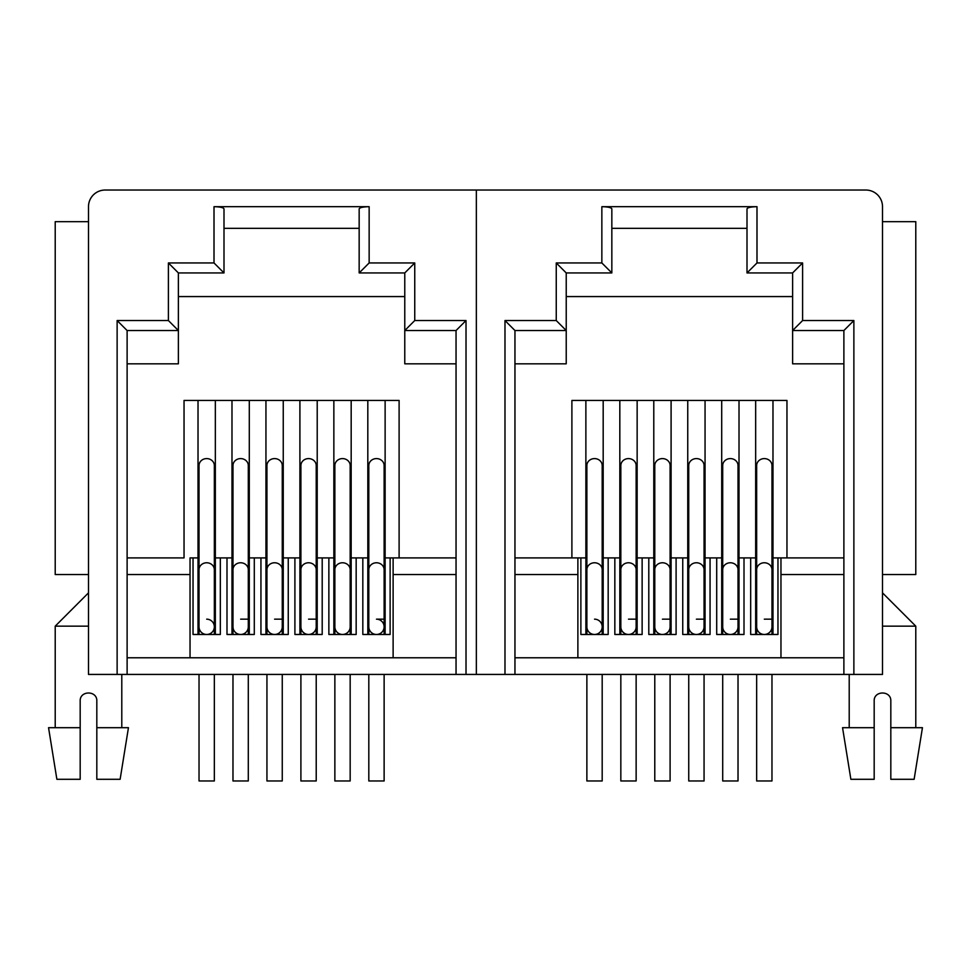 <?xml version="1.0" encoding="UTF-8"?>
<svg xmlns="http://www.w3.org/2000/svg" width="971" height="971" viewBox="0 0 971 971"><rect width="100%" height="100%" fill="white"/><g stroke="black" fill="none" stroke-linecap="round" stroke-linejoin="round"><path stroke-width="1.46" d="M882.505 592.868L915.787 626.161L915.787 727.692M849.212 674.432L849.212 727.692M874.179 727.692L842.549 727.692L850.875 779.3L874.179 779.3L874.179 701.062C873.669 690.332 891.317 690.32 890.82 701.062L890.82 779.3L914.124 779.3L922.45 727.692L890.82 727.692M882.505 626.161L915.787 626.161M514.958 674.432L476.348 674.432L476.348 190.037L865.853 190.037A16.641 16.641 0 0 1 882.505 206.689L882.505 674.432L514.958 674.432L514.958 330.528L566.227 330.528L566.227 272.936L611.839 272.936L611.839 208.85C611.208 207.539 607.882 206.823 601.85 206.689L756.992 206.689C750.971 206.823 747.634 207.539 747.002 208.85L747.002 272.936L792.615 272.936L792.615 330.528L843.884 330.528L843.884 674.432M117.127 674.432L88.495 674.432L88.495 206.689A16.641 16.641 0 0 1 105.147 190.037L476.348 190.037L476.348 674.432L117.127 674.432L117.127 320.539L127.116 330.528L178.385 330.528L178.385 272.936L223.998 272.936L223.998 208.85C223.366 207.539 220.029 206.823 214.008 206.689L369.15 206.689C363.118 206.823 359.792 207.539 359.161 208.85L359.161 272.936L404.773 272.936L404.773 330.528L456.042 330.528L456.042 674.432M882.505 221.667L915.787 221.667L915.787 574.553L882.505 574.553M747.002 272.936L756.992 262.947L802.604 262.947L802.604 320.539L853.873 320.539L843.884 330.528M802.604 320.539L792.615 330.528L792.615 363.822L843.884 363.822M802.604 262.947L792.615 272.936M611.839 228.319L747.002 228.319M504.981 674.432L504.981 320.539L556.249 320.539L556.249 262.947L566.227 272.936M556.249 262.947L601.85 262.947L611.839 272.936M556.249 320.539L566.227 330.528L566.227 363.822L514.958 363.822M504.981 320.539L514.958 330.528M722.703 557.912L721.708 557.912L721.708 400.44L739.016 400.44L739.016 557.912L738.021 557.912M688.742 557.912L687.747 557.912L687.747 400.44L705.055 400.44L705.055 557.912L704.06 557.912M654.782 557.912L653.786 557.912L653.786 400.44L671.095 400.44L671.095 557.912L670.099 557.912M620.833 557.912L619.826 557.912L619.826 400.44L637.146 400.44L637.146 557.912L636.139 557.912M586.872 557.912L585.877 557.912L585.877 400.44L603.185 400.44L603.185 557.912L602.19 557.912M792.615 296.568L566.227 296.568M756.664 557.912L755.656 557.912L755.656 400.44L772.977 400.44L772.977 557.912L771.969 557.912M514.958 657.78L843.884 657.78M577.879 657.78L577.879 557.912L514.958 557.912L585.877 557.912L585.877 634.476M619.826 634.476L619.826 557.912L603.185 557.912L603.185 634.476M653.786 634.476L653.786 557.912L637.146 557.912L637.146 634.476M687.747 634.476L687.747 557.912L671.095 557.912L671.095 634.476M721.708 634.476L721.708 557.912L705.055 557.912L705.055 634.476M755.656 634.476L755.656 557.912L739.016 557.912L739.016 634.476M843.884 557.912L772.977 557.912L772.977 634.476M780.963 557.912L780.963 657.78M721.708 400.44L705.055 400.44M755.656 400.44L739.016 400.44M687.747 400.44L671.095 400.44M653.786 400.44L637.146 400.44M619.826 400.44L603.185 400.44M585.877 400.44L571.895 400.44L571.895 557.912M786.959 557.912L786.959 400.44L772.977 400.44M777.965 557.912L777.965 634.476L750.668 634.476L750.668 557.912M744.004 557.912L744.004 634.476L716.707 634.476L716.707 557.912M710.056 557.912L710.056 634.476L682.747 634.476L682.747 557.912M676.095 557.912L676.095 634.476L648.798 634.476L648.798 557.912M642.134 557.912L642.134 634.476L614.837 634.476L614.837 557.912M608.174 557.912L608.174 634.476L580.876 634.476L580.876 557.912M603.185 574.553L602.19 574.553L603.185 574.553M586.872 574.553L585.877 574.553L586.872 574.553M637.146 574.553L636.139 574.553L637.146 574.553M620.833 574.553L619.826 574.553L620.833 574.553M671.095 574.553L670.099 574.553L671.095 574.553M654.782 574.553L653.786 574.553L654.782 574.553M705.055 574.553L704.06 574.553L705.055 574.553M688.742 574.553L687.747 574.553L688.742 574.553M739.016 574.553L738.021 574.553L739.016 574.553M722.703 574.553L721.708 574.553L722.703 574.553M772.977 574.553L771.969 574.553L772.977 574.553M756.664 574.553L755.656 574.553L756.664 574.553M585.877 619.17L586.872 619.17M602.19 619.17L603.185 619.17M653.786 619.17L654.782 619.17M662.44 619.17L671.095 619.17M721.708 619.17L722.703 619.17M730.362 619.17L739.016 619.17M619.826 619.17L620.833 619.17M628.492 619.17L637.146 619.17M687.747 619.17L688.742 619.17M696.401 619.17L705.055 619.17M755.656 619.17L756.664 619.17M764.311 619.17L772.977 619.17M88.495 592.868L55.213 626.161L88.495 626.161M55.213 626.161L55.213 727.692M80.18 727.692L48.55 727.692L56.876 779.3L80.18 779.3L80.18 701.062C79.671 690.332 97.318 690.32 96.821 701.062L96.821 779.3L120.125 779.3L128.451 727.692L96.821 727.692M121.788 674.432L121.788 727.692M88.495 221.667L55.213 221.667L55.213 574.553L88.495 574.553M334.861 557.912L333.854 557.912L333.854 400.44L351.174 400.44L351.174 557.912L350.167 557.912M300.901 557.912L299.905 557.912L299.905 400.44L317.214 400.44L317.214 557.912L316.218 557.912M266.94 557.912L265.945 557.912L265.945 400.44L283.253 400.44L283.253 557.912L282.258 557.912M232.979 557.912L231.984 557.912L231.984 400.44L249.292 400.44L249.292 557.912L248.297 557.912M199.031 557.912L198.023 557.912L198.023 400.44L215.344 400.44L215.344 557.912L214.336 557.912M223.998 228.319L359.161 228.319M404.773 296.568L178.385 296.568M368.81 557.912L367.815 557.912L367.815 400.44L385.123 400.44L385.123 557.912L384.128 557.912M359.161 272.936L369.15 262.947L414.751 262.947L414.751 320.539L466.019 320.539L456.042 330.528M414.751 320.539L404.773 330.528L404.773 363.822L456.042 363.822M414.751 262.947L404.773 272.936M117.127 320.539L168.396 320.539L168.396 262.947L178.385 272.936M168.396 262.947L214.008 262.947L223.998 272.936M168.396 320.539L178.385 330.528L178.385 363.822L127.116 363.822M127.116 674.432L127.116 330.528M184.041 557.912L127.116 557.912L184.041 557.912L184.041 400.44L198.023 400.44M198.023 634.476L198.023 557.912L190.037 557.912L190.037 574.553L127.116 574.553M231.984 634.476L231.984 557.912L215.344 557.912L215.344 634.476M265.945 634.476L265.945 557.912L249.292 557.912L249.292 634.476M299.905 634.476L299.905 557.912L283.253 557.912L283.253 634.476M333.854 634.476L333.854 557.912L317.214 557.912L317.214 634.476M367.815 634.476L367.815 557.912L351.174 557.912L351.174 634.476M456.042 574.553L393.121 574.553L393.121 557.912L456.042 557.912L385.123 557.912L385.123 634.476M333.854 400.44L317.214 400.44M367.815 400.44L351.174 400.44M299.905 400.44L283.253 400.44M265.945 400.44L249.292 400.44M231.984 400.44L215.344 400.44M399.105 557.912L399.105 400.44L385.123 400.44M127.116 657.78L456.042 657.78M190.037 657.78L190.037 574.553M393.121 574.553L393.121 657.78M215.344 574.553L214.336 574.553L215.344 574.553M199.031 574.553L198.023 574.553L199.031 574.553M249.292 574.553L248.297 574.553L249.292 574.553M232.979 574.553L231.984 574.553L232.979 574.553M283.253 574.553L282.258 574.553L283.253 574.553M266.94 574.553L265.945 574.553L266.94 574.553M317.214 574.553L316.218 574.553L317.214 574.553M300.901 574.553L299.905 574.553L300.901 574.553M351.174 574.553L350.167 574.553L351.174 574.553M334.861 574.553L333.854 574.553L334.861 574.553M385.123 574.553L384.128 574.553L385.123 574.553M368.81 574.553L367.815 574.553L368.81 574.553M390.124 557.912L390.124 634.476L362.826 634.476L362.826 557.912M356.163 557.912L356.163 634.476L328.866 634.476L328.866 557.912M322.202 557.912L322.202 634.476L294.905 634.476L294.905 557.912M288.253 557.912L288.253 634.476L260.944 634.476L260.944 557.912M254.293 557.912L254.293 634.476L226.996 634.476L226.996 557.912M220.332 557.912L220.332 634.476L193.035 634.476L193.035 557.912M198.023 619.17L199.031 619.17M214.336 619.17L215.344 619.17M265.945 619.17L266.94 619.17M274.599 619.17L283.253 619.17M333.854 619.17L334.861 619.17M350.167 619.17L351.174 619.17M231.984 619.17L232.979 619.17M240.638 619.17L249.292 619.17M299.905 619.17L300.901 619.17M308.56 619.17L317.214 619.17M367.815 619.17L368.81 619.17M384.128 634.476L384.128 626.817A7.659 7.659 0 0 1 376.469 634.476A7.659 7.659 0 0 0 384.128 626.817A7.659 7.659 0 0 0 376.469 619.17L385.123 619.17M764.311 634.476A7.659 7.659 0 0 1 756.664 626.817L756.664 626.817A7.659 7.659 0 0 0 764.311 634.476A7.659 7.659 0 0 0 771.969 626.817L771.969 626.817A7.659 7.659 0 0 1 764.311 634.476M771.969 465.534A7.659 6.943 180 0 0 764.311 458.591A7.659 6.943 180 0 0 756.664 465.534L756.664 569.71A7.659 6.943 0 0 1 764.311 562.767A7.659 6.943 0 0 1 771.969 569.71L771.969 465.534M756.664 674.432L756.664 780.963L771.969 780.963L771.969 674.432M696.401 634.476A7.659 7.659 0 0 1 688.742 626.817A7.659 7.659 0 0 0 696.401 634.476A7.659 7.659 0 0 0 704.06 626.817A7.659 7.659 0 0 1 696.401 634.476M704.06 465.534A7.659 6.943 180 0 0 696.401 458.591A7.659 6.943 180 0 0 688.742 465.534L688.742 569.71A7.659 6.943 -0 0 1 696.401 562.767A7.659 6.943 -0 0 1 704.06 569.71L704.06 465.534M688.742 674.432L688.742 780.963L704.06 780.963L704.06 674.432M628.492 634.476A7.659 7.659 0 0 1 620.833 626.817A7.659 7.659 0 0 0 628.492 634.476A7.659 7.659 0 0 0 636.139 626.817A7.659 7.659 0 0 1 628.492 634.476M636.139 465.534A7.659 6.943 180 0 0 628.492 458.591A7.659 6.943 180 0 0 620.833 465.534L620.833 569.71A7.659 6.943 0 0 1 628.492 562.767A7.659 6.943 0 0 1 636.139 569.71L636.139 465.534M620.833 674.432L620.833 780.963L636.139 780.963L636.139 674.432M730.362 634.476A7.659 7.659 0 0 1 722.703 626.817A7.659 7.659 0 0 0 730.362 634.476A7.659 7.659 0 0 0 738.021 626.817L738.021 634.476M738.021 465.534A7.659 6.943 180 0 0 730.362 458.591A7.659 6.943 180 0 0 722.703 465.534L722.703 569.71A7.659 6.943 0 0 1 730.362 562.767A7.659 6.943 0 0 1 738.021 569.71L738.021 465.534M722.703 674.432L722.703 780.963L738.021 780.963L738.021 674.432M662.44 634.476A7.659 7.659 0 0 1 654.782 626.817A7.659 7.659 0 0 0 662.44 634.476A7.659 7.659 0 0 0 670.099 626.817A7.659 7.659 0 0 1 662.44 634.476M670.099 465.534A7.659 6.943 180 0 0 662.44 458.591A7.659 6.943 180 0 0 654.782 465.534L654.782 569.71A7.659 6.943 -0 0 1 662.44 562.767A7.659 6.943 -0 0 1 670.099 569.71L670.099 465.534M654.782 674.432L654.782 780.963L670.099 780.963L670.099 674.432M602.19 634.476L602.19 626.817A7.659 7.659 0 0 1 594.531 634.476A7.659 7.659 0 0 1 586.872 626.817A7.659 7.659 0 0 0 594.531 634.476A7.659 7.659 0 0 0 602.19 626.817A7.659 7.659 0 0 0 594.531 619.17M602.19 465.534A7.659 6.943 180 0 0 594.531 458.591A7.659 6.943 180 0 0 586.872 465.534L586.872 569.71A7.659 6.943 0 0 1 594.531 562.767A7.659 6.943 0 0 1 602.19 569.71L602.19 465.534M586.872 674.432L586.872 780.963L602.19 780.963L602.19 674.432M376.469 634.476A7.659 7.659 0 0 1 368.81 626.817L368.81 626.817A7.659 7.659 0 0 0 376.469 634.476M384.128 465.534A7.659 6.943 180 0 0 376.469 458.591A7.659 6.943 180 0 0 368.81 465.534L368.81 569.71A7.659 6.943 0 0 1 376.469 562.767A7.659 6.943 0 0 1 384.128 569.71L384.128 465.534M368.81 674.432L368.81 780.963L384.128 780.963L384.128 674.432M308.56 634.476A7.659 7.659 0 0 1 300.901 626.817A7.659 7.659 0 0 0 308.56 634.476A7.659 7.659 0 0 0 316.218 626.817A7.659 7.659 0 0 1 308.56 634.476M316.218 465.534A7.659 6.943 180 0 0 308.56 458.591A7.659 6.943 180 0 0 300.901 465.534L300.901 569.71A7.659 6.943 -0 0 1 308.56 562.767A7.659 6.943 -0 0 1 316.218 569.71L316.218 465.534M300.901 674.432L300.901 780.963L316.218 780.963L316.218 674.432M240.638 634.476A7.659 7.659 0 0 1 232.979 626.817A7.659 7.659 0 0 0 240.638 634.476A7.659 7.659 0 0 0 248.297 626.817A7.659 7.659 0 0 1 240.638 634.476M248.297 465.534A7.659 6.943 180 0 0 240.638 458.591A7.659 6.943 180 0 0 232.979 465.534L232.979 569.71A7.659 6.943 0 0 1 240.638 562.767A7.659 6.943 0 0 1 248.297 569.71L248.297 465.534M232.979 674.432L232.979 780.963L248.297 780.963L248.297 674.432M342.508 634.476A7.659 7.659 0 0 1 334.861 626.817A7.659 7.659 0 0 0 342.508 634.476A7.659 7.659 0 0 0 350.167 626.817A7.659 7.659 0 0 1 342.508 634.476M350.167 465.534A7.659 6.943 180 0 0 342.508 458.591A7.659 6.943 180 0 0 334.861 465.534L334.861 569.71A7.659 6.943 0 0 1 342.508 562.767A7.659 6.943 0 0 1 350.167 569.71L350.167 465.534M334.861 674.432L334.861 780.963L350.167 780.963L350.167 674.432M274.599 634.476A7.659 7.659 0 0 1 266.94 626.817A7.659 7.659 0 0 0 274.599 634.476A7.659 7.659 0 0 0 282.258 626.817A7.659 7.659 0 0 1 274.599 634.476M282.258 465.534A7.659 6.943 180 0 0 274.599 458.591A7.659 6.943 180 0 0 266.94 465.534L266.94 569.71A7.659 6.943 -0 0 1 274.599 562.767A7.659 6.943 -0 0 1 282.258 569.71L282.258 465.534M266.94 674.432L266.94 780.963L282.258 780.963L282.258 674.432M214.336 634.476L214.336 626.817A7.659 7.659 0 0 1 206.689 634.476A7.659 7.659 0 0 1 199.031 626.817A7.659 7.659 0 0 0 206.689 634.476A7.659 7.659 0 0 0 214.336 626.817A7.659 7.659 0 0 0 206.689 619.17M214.336 465.534A7.659 6.943 180 0 0 206.689 458.591A7.659 6.943 180 0 0 199.031 465.534L199.031 569.71A7.659 6.943 0 0 1 206.689 562.767A7.659 6.943 0 0 1 214.336 569.71L214.336 465.534M199.031 674.432L199.031 780.963L214.336 780.963L214.336 674.432M853.873 320.539L853.873 674.432M601.85 206.689L601.85 262.947M756.992 262.947L756.992 206.689M577.879 574.553L514.958 574.553M843.884 574.553L780.963 574.553M466.019 320.539L466.019 674.432M214.008 206.689L214.008 262.947M369.15 262.947L369.15 206.689M756.664 569.71L756.664 634.476M771.969 634.476L771.969 569.71M688.742 569.71L688.742 634.476M704.06 634.476L704.06 569.71M620.833 569.71L620.833 634.476M636.139 634.476L636.139 569.71M722.703 569.71L722.703 634.476M738.021 569.71L738.021 626.817M654.782 569.71L654.782 634.476M670.099 634.476L670.099 569.71M586.872 569.71L586.872 634.476M602.19 569.71L602.19 626.817M368.81 569.71L368.81 634.476M384.128 569.71L384.128 626.817M300.901 569.71L300.901 634.476M316.218 634.476L316.218 569.71M232.979 569.71L232.979 634.476M248.297 634.476L248.297 569.71M334.861 569.71L334.861 634.476M350.167 634.476L350.167 569.71M266.94 569.71L266.94 634.476M282.258 634.476L282.258 569.71M199.031 569.71L199.031 634.476M214.336 569.71L214.336 626.817"/></g></svg>
